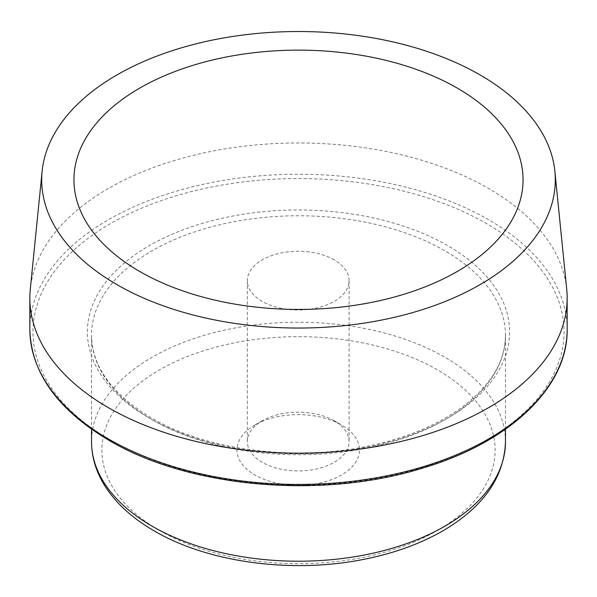 <?xml version="1.0" encoding="UTF-8"?>
<svg xmlns="http://www.w3.org/2000/svg" width="597" height="597" viewBox="0 0 597 597"><rect width="100%" height="100%" fill="white"/><g stroke="black" fill="none" stroke-linecap="round" stroke-linejoin="round"><path stroke-width="0.45" stroke-dasharray="2.98 2.24" d="M334.186 259.852A50.887 29.38 0 0 0 278.739 253.486A50.887 29.38 0 0 0 247.322 280.627A50.887 29.38 0 0 0 262.232 301.395A50.887 29.38 0 0 0 317.679 307.768A50.887 29.38 0 0 0 349.096 280.627A50.887 29.38 0 0 0 334.186 259.852M334.186 420.781A50.887 29.38 0 0 0 262.225 420.781A50.887 29.38 0 0 0 247.322 441.549A50.887 29.38 0 0 0 262.232 462.324A50.887 29.38 0 0 0 317.679 468.697A50.887 29.38 0 0 0 349.096 441.549A50.887 29.38 0 0 0 334.193 420.781A50.887 29.38 0 0 0 334.186 420.781L341.506 425.004A61.23 35.35 0 0 0 254.912 425.004A61.23 35.35 0 0 0 254.912 475.003A61.23 35.35 0 0 0 341.506 475.003A61.23 35.35 0 0 0 341.506 425.004L334.193 420.781M566.702 289.105A268.65 155.101 0 0 0 298.5 142.974A268.65 155.101 0 0 0 30.298 289.105M152.153 419.751A206.972 119.49 0 0 0 377.707 445.653A206.972 119.49 0 0 0 505.472 335.253A206.972 119.49 0 0 0 298.5 215.763A206.972 119.49 0 0 0 91.528 335.253A206.972 119.49 0 0 0 152.153 419.751M149.22 418.057A211.107 121.885 0 0 0 502.413 363.424A211.107 121.885 0 0 0 243.86 214.144A211.107 121.885 0 0 0 149.22 418.057M159.466 530.442A196.622 113.52 0 0 0 488.421 479.548A196.622 113.52 0 0 0 247.613 340.521A196.622 113.52 0 0 0 159.466 530.442M505.472 441.72A206.972 119.49 0 0 0 298.5 322.231A206.972 119.49 0 0 0 91.528 441.72M110.729 440.28A265.546 153.31 0 0 0 554.994 371.558A265.546 153.31 0 0 0 229.77 183.786A265.546 153.31 0 0 0 110.729 440.28M567.15 329.343A268.65 155.101 0 0 0 298.5 174.234A268.65 155.101 0 0 0 29.85 329.343M505.472 429.198L505.472 335.253C505.241 362.23 490.04 386.744 459.862 408.803C435.9 425.661 406.05 437.944 370.304 445.638C296.037 461.959 206.435 450.481 151.295 417.855C111.93 394.177 92.005 366.648 91.528 335.253L91.528 429.198M262.225 420.781L254.912 425.004M247.322 280.627L247.322 441.549M349.096 280.627L349.096 441.549"/><path stroke-width="0.9" d="M139.713 271.463A224.562 129.653 0 0 0 515.412 213.338A224.562 129.653 0 0 0 240.382 54.551A224.562 129.653 0 0 0 139.713 271.463M116.915 284.62A256.8 148.257 0 0 0 403.594 315.059A256.8 148.257 0 0 0 554.867 171.205A256.8 148.257 0 0 0 298.5 31.522A256.8 148.257 0 0 0 42.133 171.205A256.8 148.257 0 0 0 116.915 284.62M42.133 171.205L30.298 289.105A268.65 155.101 0 0 0 29.85 298.075A268.65 155.101 0 0 0 108.535 407.751A268.65 155.101 0 0 0 401.311 441.377A268.65 155.101 0 0 0 567.15 298.075A268.65 155.101 0 0 0 566.702 289.105L554.867 171.205M152.153 526.218A206.972 119.49 0 0 0 377.707 552.121A206.972 119.49 0 0 0 505.472 441.72C504.256 476.503 484.294 505.681 445.586 529.255C421.885 543.374 394.117 553.501 362.282 559.643C291 573.695 207.741 562.381 154.295 530.949C130.803 517.383 113.579 501.099 102.617 482.115C95.281 469.152 91.587 455.69 91.528 441.72A206.972 119.49 0 0 0 152.153 526.218M108.535 439.019A268.65 155.101 0 0 0 401.311 472.637A268.65 155.101 0 0 0 567.15 329.343C568.083 387.274 509.286 442.914 421.318 468.511C321.119 499.495 188.533 487.615 109.176 440.437C57.484 409.773 31.037 372.737 29.85 329.343A268.65 155.101 0 0 0 108.535 439.019M91.528 429.198L91.528 441.72M505.472 429.198L505.472 441.72M29.85 298.075L29.85 329.343M567.15 298.075L567.15 329.343"/></g></svg>
